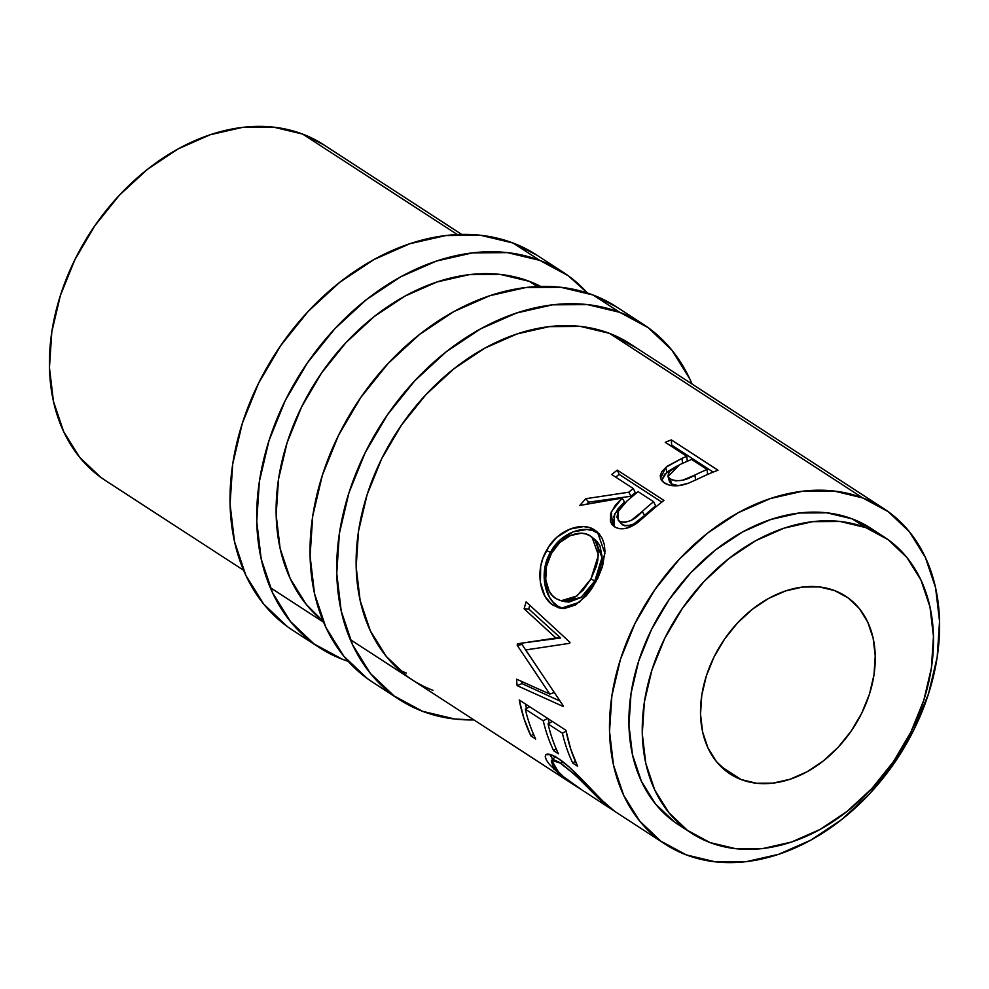 <?xml version="1.0" encoding="UTF-8"?>
<svg xmlns="http://www.w3.org/2000/svg" width="989" height="989" viewBox="0 0 989 989"><rect width="100%" height="100%" fill="white"/><g stroke="black" fill="none" stroke-linecap="round" stroke-linejoin="round"><path stroke-width="1.48" d="M399.259 699.495A223.786 165.101 -57 0 0 422.575 711.314A223.786 165.101 -57 0 0 473.929 719.905L454.891 719.04L422.575 711.314L394.055 695.91L370.418 673.447L352.566 644.766L341.205 610.967L336.755 573.373L339.388 533.405L349.006 492.609L365.25 452.542L387.478 414.774L414.848 380.716L446.299 351.713L480.629 328.855L516.518 313.019L552.591 304.835L587.454 304.6L619.769 312.339L593.091 295.006A223.786 165.101 123 0 0 346.855 419.657A223.786 165.101 123 0 0 372.593 682.175L399.259 699.495A223.786 165.101 -57 0 1 373.521 436.977A223.786 165.101 -57 0 1 619.769 312.339L648.289 327.73L671.927 350.205L689.778 378.886L692.077 384.078A223.786 165.101 -57 0 0 643.085 324.157L616.407 306.825A223.786 165.101 123 0 0 593.091 295.006L619.769 312.339A223.786 165.101 -57 0 1 643.085 324.157M432.959 690.31A200.235 147.732 -57 0 1 412.092 679.74A200.235 147.732 -57 0 1 389.06 444.865A200.235 147.732 -57 0 1 609.385 333.33A200.235 147.732 -57 0 1 630.253 343.912L883.622 508.494A200.235 147.732 -57 0 1 906.653 743.382A200.235 147.732 -57 0 1 686.329 854.904A200.235 147.732 -57 0 1 665.461 844.334A200.235 147.732 -57 0 1 642.43 609.447A200.235 147.732 -57 0 1 862.754 497.924L609.385 333.33L580.469 326.419L549.278 326.63L517.012 333.948L484.894 348.116L454.186 368.563L426.036 394.524L401.546 424.986L381.667 458.785L367.129 494.624L358.525 531.13L356.164 566.895L360.144 600.533L370.319 630.772L386.279 656.436L407.431 676.538L412.487 679.999M399.395 670.097A200.235 147.732 123 0 0 406.281 672.99M634.913 347.114L609.385 333.33L862.754 497.924A200.235 147.732 -57 0 1 883.622 508.494M616.802 307.085L593.091 295.006L560.775 287.28L525.925 287.515L489.852 295.699L453.963 311.523L419.633 334.381L388.183 363.396L360.812 397.442L338.572 435.222L322.34 475.276L312.722 516.073L310.076 556.041L314.527 593.647L325.9 627.434L343.739 656.115L367.376 678.59L373.038 682.459M319.249 647.523A223.786 165.101 -57 0 0 342.565 659.342A223.786 165.101 -57 0 0 348.202 661.332L342.565 659.342L314.045 643.938L290.407 621.463L272.556 592.782L261.195 558.995L256.744 521.388L259.378 481.42L268.996 440.624L285.24 400.57L307.468 362.79L334.838 328.744L366.289 299.729L400.619 276.871L436.508 261.047L472.581 252.863L507.444 252.628L539.747 260.367L513.081 243.034A223.786 165.101 123 0 0 266.832 367.685A223.786 165.101 123 0 0 292.583 630.191L319.249 647.523A223.786 165.101 -57 0 1 293.51 385.005A223.786 165.101 -57 0 1 539.747 260.367L568.279 275.758L587.454 293.016A223.786 165.101 -57 0 0 563.062 272.185L536.397 254.853A223.786 165.101 123 0 0 513.081 243.034L539.747 260.367A223.786 165.101 -57 0 1 563.062 272.185M540.773 286.439L529.375 281.358L500.459 274.447L469.268 274.645L437.002 281.976L404.884 296.131L374.176 316.591L346.026 342.54L321.536 373.014L301.645 406.813L287.119 442.652L278.515 479.158L276.154 514.91L280.134 548.561L290.309 578.788L306.269 604.452L323.218 621.352A200.235 147.732 -57 0 1 312.808 386.501A200.235 147.732 -57 0 1 529.375 281.358A200.235 147.732 -57 0 1 540.76 286.439M319.385 618.125A200.235 147.732 123 0 0 322.451 619.485M536.792 255.113L513.081 243.034L480.765 235.308L445.903 235.543L409.842 243.727L373.953 259.551L339.623 282.409L308.16 311.424L280.802 345.47L258.562 383.25L242.33 423.304L232.699 464.101L230.066 504.069L234.517 541.663L245.89 575.462L263.729 604.143L287.366 626.618L293.028 630.488M741.181 779.567L720.524 766.154L741.181 779.567L756.486 783.239L772.99 783.127L790.075 779.245L807.086 771.754L823.343 760.924L838.239 747.177L851.208 731.044L861.74 713.156L869.43 694.179L873.992 674.857L875.24 655.93L873.126 638.115L867.749 622.106L859.293 608.519L848.092 597.875L834.58 590.581A106.008 78.205 -57 0 1 845.62 596.182A106.008 78.205 -57 0 1 857.822 720.524A106.008 78.205 -57 0 1 741.181 779.567A106.008 78.205 -57 0 1 730.129 773.967A106.008 78.205 -57 0 1 717.94 649.625A106.008 78.205 -57 0 1 834.58 590.581L819.275 586.922L802.759 587.033L785.674 590.903L768.676 598.407L752.419 609.236L737.51 622.971L724.554 639.104L714.021 656.993L706.331 675.969L701.77 695.292L700.521 714.231L702.635 732.033L708.013 748.043L716.469 761.629L727.669 772.273L741.181 779.567M884.117 536.916L870.79 528.25A176.672 130.35 123 0 0 852.382 518.928L865.709 527.582A176.672 130.35 -57 0 1 884.117 536.916A176.672 130.35 -57 0 1 904.441 744.161A176.672 130.35 -57 0 1 710.04 842.566L687.516 830.414L668.861 812.674L654.767 790.026L645.792 763.347L642.281 733.665L644.371 702.103L651.961 669.899L664.781 638.276L682.336 608.458L703.933 581.569L728.769 558.674L755.88 540.624L784.203 528.126L812.686 521.66L840.205 521.487L865.709 527.582L888.233 539.747L906.901 557.487L920.982 580.123L929.957 606.801L933.468 636.496L931.391 668.045L923.8 700.249L910.98 731.872L893.426 761.703L871.816 788.579L846.98 811.487L819.881 829.536L791.546 842.022L763.075 848.488L735.556 848.673L710.04 842.566A176.672 130.35 -57 0 1 691.632 833.233A176.672 130.35 -57 0 1 671.308 625.988A176.672 130.35 -57 0 1 865.709 527.582L852.382 518.928A176.672 130.35 123 0 0 657.982 617.321A176.672 130.35 123 0 0 678.293 824.579A176.672 130.35 123 0 0 685.142 828.634M537.373 286.563L529.375 281.358L537.373 286.563M461.727 234.442L323.539 144.666A200.235 147.732 123 0 0 302.671 134.096L457.363 234.578L302.671 134.096A200.235 147.732 123 0 0 82.347 245.618A200.235 147.732 123 0 0 105.378 480.506L243.578 570.27M580.32 788.999L560.083 774.758L549.414 764.41L546.41 760.096L545.211 756.746L545.854 754.694L550.416 754.52L558.328 758.6L569.095 766.945L602.894 801.065L614.367 811.104M576.859 786.774L575.981 786.193M561.035 774.572L558.637 772.322L551.677 760.294L560.924 763.323L562.704 761.678L560.924 763.323C573.682 773.287 585.995 784.747 597.863 797.715L598.629 796.775L597.863 797.715L607.32 806.554L613.081 810.214L602.004 801.708L574.733 774.56L558.983 762.111L554.199 759.985L551.293 760.998L552.802 765.511L555.262 768.737L563.656 776.847L583.411 791.027L563.631 776.822M519.237 699.952L565.906 730.265A200.235 147.732 123 0 0 577.588 766.24L572.792 763.137A200.235 147.732 -57 0 1 562.407 733.245L548.042 723.911A200.235 147.732 123 0 0 558.439 753.803L553.655 750.7A200.235 147.732 -57 0 1 543.258 720.796L525.307 709.138A200.235 147.732 123 0 0 535.692 739.03L530.908 735.927A200.235 147.732 -57 0 1 519.237 699.952L524.009 718.632L530.908 735.927L535.692 739.03A200.235 147.732 -57 0 1 525.307 709.138L543.258 720.796L547.585 718.373L543.258 720.796A200.235 147.732 -57 0 0 553.655 750.7L558.439 753.803A200.235 147.732 -57 0 1 548.042 723.911L562.407 733.245L566.079 731.18L562.407 733.245A200.235 147.732 -57 0 0 572.792 763.137L577.588 766.24L570.69 748.945L565.906 730.265L519.237 699.952M549.81 694.055L517.235 645.335A200.235 147.732 -57 0 1 517.395 643.802L555.917 637.992L524.133 608.804A200.235 147.732 -57 0 1 526.123 601.881L569.948 642.318A200.235 147.732 123 0 0 569.701 643.295L525.703 649.958L563.013 705.478A200.235 147.732 123 0 0 563.062 706.418L517.123 685.637A200.235 147.732 -57 0 1 516.567 679.183L549.81 694.055L554.656 692.387L549.81 694.055L516.567 679.183A200.235 147.732 -57 0 0 517.123 685.637L563.062 706.418A200.235 147.732 -57 0 1 563.013 705.478L525.703 649.958L569.701 643.295A200.235 147.732 -57 0 1 569.948 642.318L526.123 601.881A200.235 147.732 -57 0 0 524.133 608.804L555.917 637.992L517.395 643.802A200.235 147.732 -57 0 0 517.235 645.335L549.81 694.055M597.888 578.021L591.447 589.061L586.452 595.601L575.375 605.045L563.94 608.618L558.476 607.79L551.009 603.587L544.964 596.33L540.427 582.496L540.674 566.388L542.936 558.229L548.697 546.855L556.758 537.324L569.948 529.115L583.522 526.581L589.617 527.669L594.884 530.178L599.198 533.899L602.375 538.758L604.316 544.618L604.984 551.318L602.536 566.363L597.888 578.021M617.284 470.134L663.953 500.446A200.235 147.732 123 0 0 651.652 510.485L634.715 524.59L625.258 528.509L619.411 528.707L615.739 527.483L612.067 524.566L610.423 521.475L610.633 513.625L615.232 505.416L622.118 498.085L579.789 505.441A200.235 147.732 -57 0 1 585.847 498.703L628.781 492.213A200.235 147.732 -57 0 1 633.244 488.504L611.709 474.51A200.235 147.732 -57 0 1 617.284 470.134L619.163 474.411A194.339 143.38 123 0 0 615.702 477.106A194.339 143.38 123 0 1 619.163 474.411L661.802 502.115L619.163 474.411L617.284 470.134A200.235 147.732 -57 0 0 611.709 474.51L633.244 488.504L635.284 492.658A194.339 143.38 123 0 0 630.957 496.255L628.781 492.213L585.847 498.703L588.653 502.14A194.339 143.38 123 0 0 586.971 503.97A194.339 143.38 123 0 1 588.653 502.14L630.957 496.255L628.781 492.213A200.235 147.732 -57 0 1 633.244 488.504L635.284 492.658A194.339 143.38 123 0 0 630.957 496.255L588.653 502.14L585.847 498.703A200.235 147.732 -57 0 0 579.789 505.441L622.118 498.085L611.301 511.832L612.401 524.949L614.676 526.865C621.154 530.45 628.831 529.016 637.707 522.551L651.652 510.485A200.235 147.732 -57 0 1 663.953 500.446L617.284 470.134M671.346 439.907L718.014 470.232A200.235 147.732 123 0 0 704.761 475.734L688.851 483.065L678.639 485.636L669.207 485.142L663.483 482.323L661.208 479.925L660.195 475.894L661.851 471.493L667.563 466.042L681.977 458.352A200.235 147.732 -57 0 1 686.799 456.288L665.263 442.293A200.235 147.732 -57 0 1 671.346 439.907L671.63 445.087A194.339 143.38 123 0 0 670.319 445.569A194.339 143.38 123 0 1 671.63 445.087L713.205 472.087L671.63 445.087L671.346 439.907A200.235 147.732 -57 0 0 665.263 442.293L686.799 456.288L687.256 461.195L686.799 456.288A200.235 147.732 -57 0 0 681.977 458.352L665.721 467.401L660.516 478.416L664.509 483.052C670.789 486.724 678.899 486.736 688.851 483.065L704.761 475.734A200.235 147.732 -57 0 1 718.014 470.232L671.346 439.907M862.754 497.924L888.283 511.696L909.435 531.81L925.395 557.475L935.569 587.701L939.55 621.352L937.189 657.104L928.584 693.61L914.046 729.449L894.167 763.248L869.677 793.722L841.528 819.671L810.819 840.131L778.702 854.286L746.435 861.617L715.245 861.815L686.329 854.904L660.8 841.132L639.66 821.018L623.688 795.354L613.514 765.115L609.533 731.477L611.894 695.712L620.499 659.218L635.037 623.379L654.928 589.568L679.406 559.106L707.555 533.145L738.276 512.698L770.382 498.543L802.66 491.212L833.851 491.001L862.754 497.924M871.099 528.46L852.382 518.928L826.866 512.821L799.347 513.007L770.876 519.46L742.541 531.958L715.43 550.008L690.606 572.903L668.997 599.791L651.442 629.61L638.622 661.245L631.031 693.45L628.942 724.999L632.466 754.681L641.441 781.359L655.522 804.008L674.189 821.748L678.652 824.801M323.885 144.901L302.671 134.096L273.755 127.185L242.565 127.383L210.298 134.714L178.181 148.869L147.472 169.329L119.323 195.278L94.833 225.752L74.954 259.551L60.416 295.39L51.811 331.896L49.45 367.648L53.431 401.299L63.605 431.525L79.565 457.19L100.717 477.304L105.774 480.765M606.962 806.196L607.889 805.788M584.66 791.719L607.493 806.678M554.767 768.156L553.877 769.244L554.767 768.156M552.69 759.305L549.686 754.323L553.271 760.022M614.181 810.893L602.894 801.065C591.088 789.531 571.246 766.512 558.328 758.6C551.949 754.483 547.782 753.185 545.854 754.694M575.277 761.159L572.792 763.137L575.277 761.159M552.369 721.476L548.042 723.911L552.369 721.476M556.127 748.722L553.655 750.7L556.127 748.722M548.116 718.719A194.339 143.38 123 0 0 549.254 723.231A194.339 143.38 123 0 1 548.116 718.719M529.634 706.715L525.307 709.138L529.634 706.715M533.38 733.949L530.908 735.927L533.38 733.949M525.382 703.945L526.519 708.458A194.339 143.38 123 0 1 525.382 703.945M521.512 643.171L560.59 637.979L555.917 637.992L560.59 637.979L528.744 609.001L524.133 608.804L528.744 609.001L560.59 637.979L526.321 642.442M522.204 643.073A194.339 143.38 123 0 0 522.056 644.469L517.235 645.335L522.056 644.469L528.608 654.594L522.056 644.469A194.339 143.38 123 0 1 522.204 643.073M521.747 681.52A194.339 143.38 123 0 0 521.957 683.584L517.123 685.637L521.957 683.584L559.749 700.941L521.957 683.584A194.339 143.38 123 0 1 521.747 681.52M535.358 648.475L530.524 649.118L535.358 648.475M529.795 605.293A194.339 143.38 123 0 0 528.744 609.001A194.339 143.38 123 0 1 529.795 605.293M553.37 605.33L557.821 606.084C544.444 598.518 538.869 571.605 550.44 552.381L546.509 550.49C534.604 570.319 539.969 597.727 553.37 605.33L560.751 608.359L579.505 602.239L595.897 581.779L604.922 553.395L597.504 532.181L594.884 530.178C582.397 520.943 556.992 529.931 546.509 550.49L550.44 552.381C560.627 532.379 585.55 523.947 598.098 533.145L594.884 530.178L599.223 533.924L592.844 530.611L586.798 529.474L573.385 531.773L560.429 539.648L552.567 548.87L546.991 559.898L544.828 567.834L544.741 583.621L549.402 597.183L553.259 602.301L557.821 606.084L553.37 605.33M563.062 608.606L557.821 606.084L563.062 608.606M593.759 538.832L597.331 541.885L599.964 545.891L602.029 556.312L600.063 568.551L596.429 577.897L591.298 586.576L580.642 597.677L568.947 602.116L564.459 601.473M551.442 553.333C559.947 536.755 580.172 528.485 590.408 536.05L592.052 537.25L598.444 555.052L590.928 578.998L576.983 595.959L561.084 600.768L555.929 598.543C544.642 592.176 541.737 569.615 551.442 553.333L546.509 566.338L545.718 579.69L549.155 591.088L552.221 595.39L555.929 598.543L560.095 600.496L564.608 601.089L574.077 597.974L583.164 590.074L590.928 578.998L594.859 580.902L590.928 578.998L596.355 566.301L597.863 559.91L598.197 548.895L595.39 541.02L590.408 536.05L586.131 534.035L581.198 533.232L570.245 535.618L559.7 542.565L551.442 553.333M561.097 600.768L565.597 601.782L581.285 597.183L594.859 580.902L601.992 557.586L595.489 540.105L592.114 537.299M612.945 519.101L614.058 526.408L614.651 514.02L624.492 501.967L622.118 498.085L624.492 501.967L617.816 509.088L613.403 517.136M630.673 525.344L624.739 525.814L620.659 523.156M618.212 520.214L622.402 524.85L618.174 520.177L618.496 510.67L626.89 501.114L638.029 491.62L653.593 501.72L655.633 505.874A194.339 143.38 123 0 0 644.63 515.368L633.529 524.17M655.633 505.874A194.339 143.38 123 0 0 644.63 515.368L642.244 511.498A200.235 147.732 -57 0 1 653.593 501.72L655.633 505.874M642.244 511.498C634.728 520.078 627.174 523.391 619.584 521.426L622.402 524.85C629.894 526.902 637.299 523.737 644.63 515.368L642.244 511.498A200.235 147.732 -57 0 1 653.593 501.72L638.029 491.62L626.89 501.114L617.915 511.77L616.951 517.408L619.584 521.426L624.813 522.476L631.13 520.449L642.244 511.498M661.604 480.469L666.833 472.186L665.721 467.401L666.833 472.186L677.094 465.98L664.756 474.127L661.592 480.506M682.583 463.396L681.977 458.352L682.583 463.396M668.032 476.475L679.69 464.645L669.392 471.58L667.921 475.845L669.392 478.602L675.635 480.901L682.422 480.295L694.834 475.079L695.663 480.011A194.339 143.38 123 0 1 701.522 477.23A194.339 143.38 123 0 0 695.663 480.011L694.834 475.079C686.279 480.518 678.108 481.927 670.319 479.319L671.642 483.992L670.319 479.319L668.032 476.475L669.306 481.074L671.642 483.992L678.33 485.661L672.743 484.585L669.899 482.348M679.69 464.645L691.583 459.391L707.147 469.503L707.605 474.448L707.147 469.503L691.583 459.391L679.69 464.645M694.834 475.079A200.235 147.732 -57 0 1 707.147 469.503A200.235 147.732 -57 0 0 694.834 475.079M691.632 833.233L678.293 824.579M665.461 844.334L614.12 810.968M270.244 587.602L323.588 622.242M350.254 639.574L576.748 786.7M555.731 756.313L551.677 760.294"/></g></svg>
